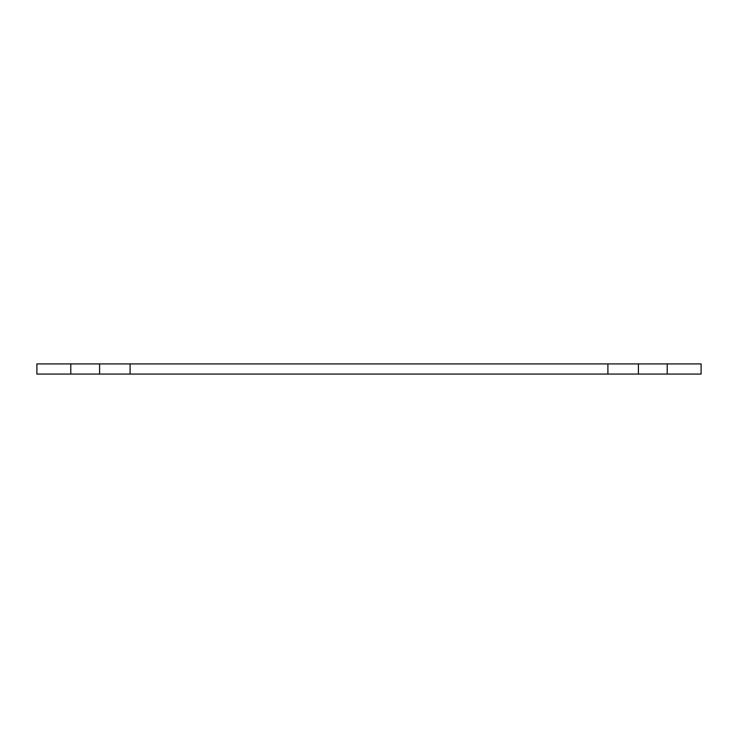 <?xml version="1.0" encoding="UTF-8"?>
<svg xmlns="http://www.w3.org/2000/svg" width="738" height="738" viewBox="0 0 738 738"><rect width="100%" height="100%" fill="white"/><g stroke="black" fill="none" stroke-linecap="round" stroke-linejoin="round"><path stroke-width="0.55" stroke-dasharray="3.69 2.77" d="M667.217 374.083L667.217 363.917L701.1 363.917L701.1 374.083L638.407 374.083L638.407 363.917L638.407 374.083L130.091 374.083L130.091 363.917L130.091 374.083L36.9 374.083L36.9 363.917L99.593 363.917L99.593 374.083L99.593 363.917L130.091 363.917L130.091 374.083M667.217 363.917L607.909 363.917L607.909 374.083L607.909 363.917L130.091 363.917M70.783 374.083L70.783 363.917M99.593 363.917L99.593 374.083M607.909 363.917L607.909 374.083M638.407 363.917L638.407 374.083"/><path stroke-width="1.11" d="M607.909 374.083L701.1 374.083L701.1 363.917L607.909 363.917L607.909 374.083L99.593 374.083L99.593 363.917L70.783 363.917L70.783 374.083L99.593 374.083M70.783 363.917L36.9 363.917L36.9 374.083L70.783 374.083M638.407 374.083L638.407 363.917M667.217 374.083L667.217 363.917M130.091 374.083L130.091 363.917L607.909 363.917M130.091 363.917L99.593 363.917"/></g></svg>
